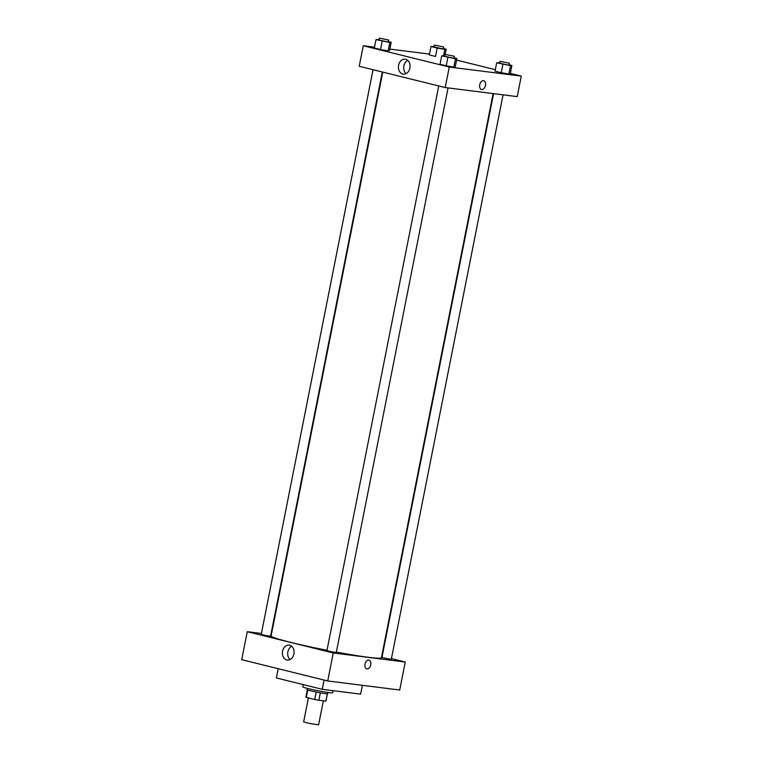 <?xml version="1.0" encoding="UTF-8"?>
<svg xmlns="http://www.w3.org/2000/svg" width="763" height="763" viewBox="0 0 763 763"><rect width="100%" height="100%" fill="white"/><g stroke="black" fill="none" stroke-linecap="round" stroke-linejoin="round"><path stroke-width="1.14" d="M308.386 697.907L303.636 721.893L308.519 723.276L318.591 724.85L323.35 700.835M316.197 692.022L314.718 699.471L306.316 697.392A10.234 0.591 11.2 0 1 305.877 697.124L307.327 689.79M327.346 693.767L325.887 701.149A10.234 0.591 11.2 0 0 325.954 701.102L327.413 693.758M325.887 701.149L318.848 700.262A10.234 0.591 11.2 0 1 314.718 699.471M320.317 692.814L318.848 700.262M327.918 692.442L327.67 693.681A10.482 0.601 -168.8 0 1 317.274 692.241A10.482 0.601 -168.8 0 1 307.117 689.609L307.355 688.369M307.785 689.971L306.316 697.392M303.245 684.611L302.816 686.824A15.241 0.877 11.2 0 0 312.572 689.599A15.241 0.877 11.2 0 0 329.234 692.613A15.241 0.877 11.2 0 0 332.716 692.737L333.126 690.677M278.199 668.703L276.368 677.954L322.234 689.304L360.632 694.139L362.377 685.317M324.065 680.052L322.234 689.304M327.718 680.958L399.717 690.019L327.718 680.958L241.728 659.68L327.718 680.958L333.259 652.966L247.269 631.697L261.413 633.471M438.735 85.952L326.936 650.601L331.552 651.793L336.283 652.451L448.062 87.917M493.594 93.649L381.939 657.525L391.285 659.375L503.065 94.841M391.438 658.612L405.258 662.036L333.259 652.966M270.884 634.663L271.361 634.73M373.04 69.7L261.232 634.349L265.858 635.541L270.579 636.199L382.301 71.989M336.349 652.098A56.214 3.233 11.2 0 0 368.539 657.325A56.214 3.233 11.2 0 0 381.405 657.782L493.117 93.591M382.768 72.113L271.123 635.941A56.214 3.233 11.2 0 0 326.993 650.305M405.258 662.036L399.717 690.019M282.558 651.192A7.535 5.827 97.2 0 1 289.177 645.116A7.535 5.827 97.2 0 1 294.013 653.319A7.535 5.827 97.2 0 1 287.289 660.071A7.535 5.827 97.2 0 1 282.558 651.192M247.269 631.697L241.728 659.68M366.784 668.884A4.521 2.861 103.9 0 0 370.723 664.85A4.521 2.861 -76.1 0 1 366.784 668.884A4.521 2.861 -76.1 0 1 365.096 663.81A4.521 2.861 -76.1 0 1 368.958 660.1A4.521 2.861 -76.1 0 1 370.723 664.85A4.521 2.861 103.9 0 0 368.958 660.1M291.724 646.28A7.535 5.827 -82.8 0 0 287.87 651.86A7.535 5.827 -82.8 0 0 290.045 659.566M510.323 73.391L521.272 76.1L517.209 96.624L445.211 87.554L359.22 66.286L363.283 45.761L374.49 47.172M495.33 69.681L456.579 60.096M453.832 67.125L446.231 65.79L453.832 67.125L455.492 58.732L441.691 55.861L444.686 55.937M440.022 64.254L446.231 65.79L440.022 64.254L441.691 55.861M388.138 50.873L380.527 49.538L388.138 50.873L389.798 42.48L375.987 39.609L378.982 39.686M374.328 48.002L380.527 49.538L374.328 48.002L375.987 39.609M435.539 56.462L429.331 54.926L435.539 56.462L437.199 48.069L430.99 46.533L433.985 46.61M521.272 76.1L449.283 67.03L363.283 45.761M389.845 49.099L429.493 54.097M508.835 74.049L501.234 72.714L508.835 74.049L510.504 65.656L496.694 62.785L499.689 62.862M495.034 71.188L501.234 72.714L495.034 71.188L496.694 62.785M409.922 68.06A7.535 5.827 97.2 0 1 403.312 74.135A7.535 5.827 97.2 0 1 398.467 65.933A7.535 5.827 97.2 0 1 405.191 59.18A7.535 5.827 97.2 0 1 409.922 68.06M449.283 67.03L445.211 87.554M483.475 80.659A4.521 2.861 -76.1 0 1 483.685 80.697A4.521 2.861 -76.1 0 1 485.373 85.78A4.521 2.861 -76.1 0 1 481.51 89.49A4.521 2.861 -76.1 0 1 479.784 84.569A4.521 2.861 -76.1 0 1 483.475 80.659M407.738 60.353A7.535 5.827 -82.8 0 0 403.78 66.6A7.535 5.827 -82.8 0 0 406.069 73.639M481.51 89.49A4.521 2.861 103.9 0 0 485.373 85.78A4.521 2.861 103.9 0 0 483.685 80.697M454.023 57.816L456.894 58.532L455.492 58.732M444.991 54.402L444.619 56.271L452.869 58.083L453.966 58.122L454.328 56.252L444.991 54.402L454.328 56.252M456.894 58.532L455.234 66.925M447.891 57.397L446.231 65.79M388.319 41.564L391.19 42.28L389.798 42.48M379.287 38.15L378.915 40.019L387.175 41.831L388.262 41.87L388.634 40L379.287 38.15L388.634 40M391.19 42.28L389.531 50.673M382.196 41.145L380.527 49.538M509.026 64.741L511.897 65.456L510.504 65.656M499.994 61.326L499.622 63.195L507.881 65.008L508.969 65.046L509.341 63.176L499.994 61.326L509.341 63.176M511.897 65.456L510.237 73.849M502.903 64.321L501.234 72.714M443.332 48.489L446.202 49.204L444.8 49.404L437.199 48.069M434.29 45.074L433.918 46.944L442.178 48.756L443.265 48.794L443.637 46.925L434.29 45.074L443.637 46.925M446.202 49.204L445.172 54.364M444.8 49.404L443.551 55.737M430.99 46.533L429.331 54.926"/></g></svg>

